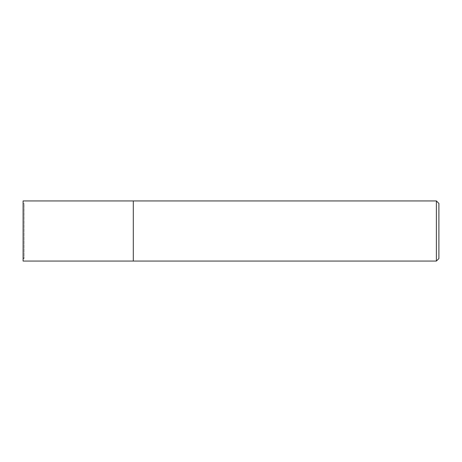 <?xml version="1.0" encoding="UTF-8"?>
<svg xmlns="http://www.w3.org/2000/svg" width="462" height="462" viewBox="0 0 462 462"><rect width="100%" height="100%" fill="white"/><g stroke="black" fill="none" stroke-linecap="round" stroke-linejoin="round"><path stroke-width="0.35" stroke-dasharray="2.31 1.73" d="M133.31 200.941L133.31 261.059L133.31 200.941M436.394 200.941L436.394 261.059M438.9 203.447L438.9 258.553M23.1 200.941L23.1 261.059M23.1 203.447L23.1 258.553L23.1 203.447L24.099 203.447L24.099 258.553L24.099 203.447L23.1 204.447L23.1 257.553L23.1 204.447M23.1 258.553L24.099 258.553L23.1 257.553"/><path stroke-width="0.69" d="M133.31 261.059L133.31 200.941L23.1 200.941L23.1 261.059L133.31 261.059L133.31 200.941L436.394 200.941L436.394 261.059L133.31 261.059M436.394 261.059L438.9 258.553L438.9 203.447L436.394 200.941"/></g></svg>

